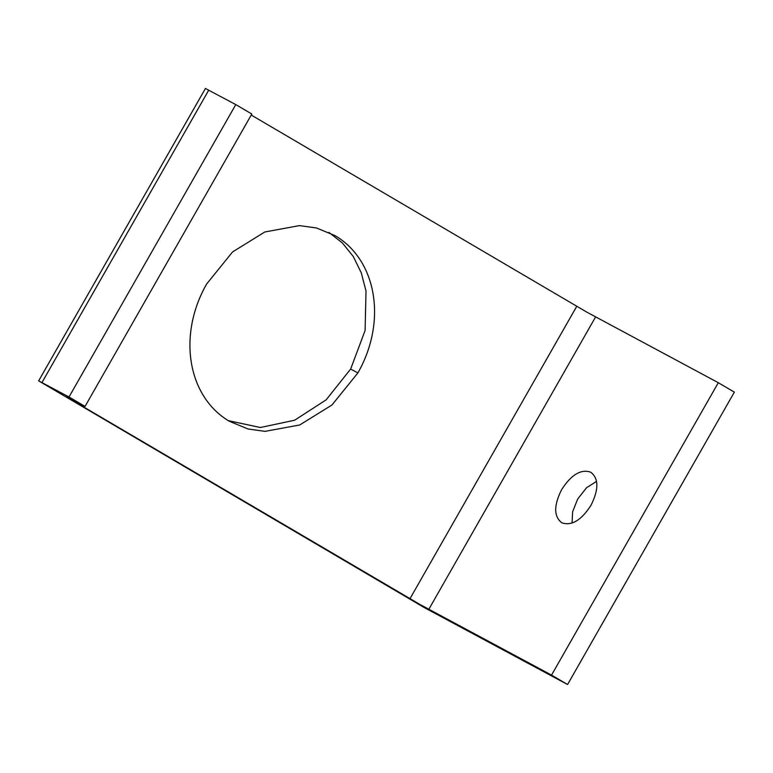 <?xml version="1.0" encoding="UTF-8"?>
<svg xmlns="http://www.w3.org/2000/svg" width="773" height="773" viewBox="0 0 773 773"><rect width="100%" height="100%" fill="white"/><g stroke="black" fill="none" stroke-linecap="round" stroke-linejoin="round"><path stroke-width="1.16" d="M551.535 675.1L567.575 684.52L424.358 607.617L38.65 380.867L69.01 396.984L85.049 406.405L66.807 396.646L69.985 398.926L420.039 604.525L551.535 675.1L718.31 382.712L586.813 312.137L251.235 115.042M85.049 406.405L251.824 114.018L235.784 104.597L205.425 88.48L38.65 380.867M228.286 420.638L260.356 427.508L294.61 420.232L326.158 399.844L350.642 369.059L365.107 330.477L366.016 291.015L361.271 272.811L353.309 256.568L342.41 242.973L328.96 232.441M206.613 284.029L232.547 251.95L264.781 231.987L299.441 225.61L316.466 227.967L335.173 235.697C376.934 260.25 387.109 321.684 357.88 372.924L331.946 405.013L299.711 424.976L265.052 431.353L248.027 428.996L229.33 421.266C187.559 396.713 177.384 335.269 206.613 284.029M567.575 684.52L734.35 392.133L718.31 382.712M561.845 522.809C553.739 516.577 553.661 505.523 561.613 489.647C571.247 474.68 580.948 468.863 590.717 472.197C598.824 478.429 598.901 489.483 590.949 505.358C581.315 520.326 571.614 526.142 561.845 522.809L561.517 522.616M596.534 481.386L586.523 487.753L577.653 499.078L572.609 511.784L572.059 523.041M69.01 396.984L235.784 104.597M428.793 609.375L595.568 316.988M41.984 382.509L208.758 90.122M350.642 369.059L357.88 372.924M576.745 306.33L409.97 598.717"/></g></svg>
